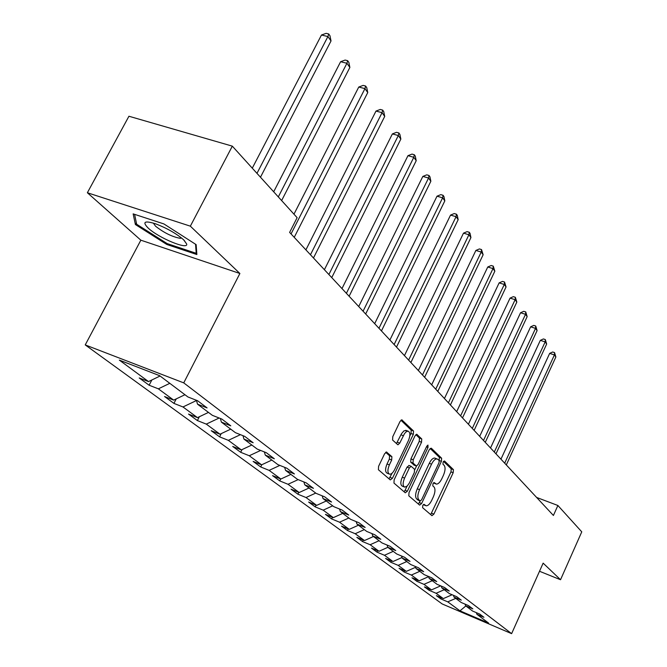 <?xml version="1.0" encoding="UTF-8"?>
<svg xmlns="http://www.w3.org/2000/svg" width="667" height="667" viewBox="0 0 667 667"><rect width="100%" height="100%" fill="white"/><g stroke="black" fill="none" stroke-linecap="round" stroke-linejoin="round"><path stroke-width="1" d="M422.745 505.486L422.603 507.67L431.941 515.683L433.883 514.107L453.185 472.72L453.427 469.635L444.48 460.972L443.121 462.014L442.963 464.224L444.139 465.349C445.581 467.384 445.331 470.719 443.397 475.354L441.779 478.823C439.995 482.374 438.194 484.134 436.368 484.109L434.159 482.516L432.966 483.683L432.816 485.876L434.017 486.968C435.484 488.944 435.251 492.263 433.308 496.923L431.674 500.417C429.84 504.069 427.989 505.861 426.113 505.794L423.979 504.294L422.745 505.486M386.827 452.109L384.617 453.702L378.581 466.333L378.406 469.726L390.278 479.915L392.438 478.306L413.323 434.342L413.532 430.999L401.792 419.818L400.008 421.519L392.78 436.643L392.588 440.045L397.924 444.822L399.741 443.113L404.552 433.525L406.345 431.691L408.037 431.14C410.347 432.216 410.48 435.351 408.437 440.545L394.656 469.551C393.046 472.686 391.387 474.237 389.67 474.204C387.452 473.086 387.344 469.977 389.361 464.891L391.696 460.005L391.879 456.645L386.41 451.951M239.887 273.487L190.345 226.163L232.324 146.148L128.931 116.241L87.369 192.746L140.854 240.187L85.234 344.914L183.742 382.875L239.887 273.487L140.854 240.187M539.511 571.269L560.53 579.731L543.146 563.14L511.622 633.65L183.742 382.875M560.53 579.731L581.766 531.841L557.887 505.486L536.61 497.44M232.324 146.148L297.123 217.667L289.628 232.399L553.41 515.466L557.887 505.486M409.004 492.621L408.804 495.823L419.618 505.111L421.627 503.518L441.396 461.364L441.629 458.204L431.266 448.174L429.256 449.683L409.004 492.621M405.286 492.805L393.964 483.083L394.147 479.79L414.974 435.926L416.717 434.25L421.744 438.953L421.527 442.238L413.223 459.788L413.015 463.056L416.425 466.05L418.184 464.365L426.755 446.231L427.947 445.072L428.014 447.449L407.362 491.204L405.286 492.805M85.234 344.914L442.163 603.943L511.622 633.65M149.133 385.226L158.354 388.836L173.678 400.117L164.557 396.523L173.929 403.393L182.983 406.962L197.474 417.625L188.519 414.074L197.39 420.569L206.278 424.112L219.993 434.2L211.206 430.69L219.61 436.852L228.339 440.345L241.337 449.917L232.708 446.448L240.687 452.293L249.258 455.744L261.606 464.832L253.127 461.406L260.714 466.958L269.126 470.377L280.865 479.014L272.545 475.621L279.756 480.907L288.027 484.284L299.2 492.513L291.02 489.161L297.891 494.197L306.02 497.532L316.675 505.369L308.629 502.059L315.191 506.862L323.178 510.155L333.342 517.634L325.438 514.365L331.691 518.951L339.545 522.203L349.25 529.348L341.479 526.121L347.465 530.507L355.186 533.717L364.465 540.545L356.828 537.36L362.548 541.554L370.143 544.731L379.023 551.267L371.511 548.124L376.988 552.134L384.459 555.269L392.971 561.531L385.576 558.421L390.829 562.273L398.182 565.366L406.345 571.369L399.066 568.301L404.102 571.994L411.339 575.046L419.168 580.815L412.006 577.789L416.85 581.332L423.97 584.342L431.491 589.886L424.437 586.893L429.089 590.295L436.101 593.28L443.33 598.599L436.385 595.639L440.862 598.924L447.765 601.859L459.972 610.847L488.594 623.078L476.872 614.265L483.942 617.283L479.731 614.09L472.611 611.064L465.666 605.836L472.853 608.888L468.467 605.578L461.231 602.501L454.002 597.065L461.306 600.158L456.745 596.707L449.391 593.597L441.862 587.935L449.283 591.07L444.53 587.469L437.052 584.317L429.198 578.414L436.752 581.591L431.791 577.839L424.187 574.646L416 568.484L423.678 571.702L418.492 567.784L410.764 564.549L402.209 558.121L410.022 561.381L404.611 557.287L396.748 554.002L387.802 547.282L395.748 550.583L390.087 546.298L382.091 542.98L372.728 535.943L380.815 539.295L374.887 534.809L366.742 531.441L356.945 524.07L365.174 527.464L358.963 522.761L350.667 519.351L340.387 511.622L348.774 515.057L342.254 510.13L333.808 506.67L323.02 498.557L331.557 502.034L324.704 496.857L316.108 493.355L304.761 484.826L313.457 488.352L306.245 482.9L297.49 479.356L285.551 470.377L294.414 473.945L286.818 468.209L277.889 464.616L265.308 455.152L274.345 458.771L266.333 452.718L257.229 449.083L243.955 439.094L253.16 442.755L244.697 436.36L235.426 432.675L221.386 422.119L230.782 425.829L221.828 419.059L212.364 415.333L197.507 404.16L207.087 407.912L197.599 400.734L187.944 396.973L159.638 375.679L119.351 360.122L148.508 381.582L139.211 377.956L149.133 385.226L151.859 379.965M169.81 383.325L158.354 388.836M184.951 394.722L173.678 400.117M197.507 404.16L196.457 400.292M196.515 400.508L182.983 406.962M208.471 412.406L197.474 417.625M221.386 422.119L220.377 418.492M219.168 418.009L206.278 424.112M230.732 429.148L219.993 434.2M243.955 439.094L242.988 435.676M240.428 434.667L228.339 440.345M251.826 445.014L241.337 449.917M265.308 455.152L264.374 451.934M260.639 450.442L249.258 455.744M271.853 460.072L261.606 464.832M285.551 470.377L284.651 467.334M279.848 465.408L269.126 470.377M290.887 474.395L280.865 479.014M304.761 484.826L303.894 481.949M298.149 479.623L288.027 484.284M309.004 488.019L299.2 492.513M323.02 498.557L322.186 495.831M315.741 493.08L306.02 497.532M326.263 501L316.675 505.369M340.387 511.622L339.586 509.038M332.691 505.828L323.178 510.155M342.73 513.382L333.342 517.634M356.945 524.07L356.17 521.611M348.858 517.992L339.545 522.203M358.454 525.204L349.25 529.348M372.728 535.943L371.986 533.608M364.307 529.615L355.186 533.717M373.478 536.51L364.465 540.545M387.802 547.282L387.085 545.056M379.089 540.72L370.143 544.731M387.861 547.324L379.023 551.267M402.209 558.121L401.517 555.995M393.23 551.359L384.459 555.269M402.018 557.512L392.971 561.531M416 568.484L415.333 566.458M406.778 561.556L398.182 565.366M415.599 567.275L406.345 571.369M429.198 578.414L428.556 576.48M419.776 571.327L411.339 575.046M428.614 576.655L419.168 580.815M441.862 587.935L441.237 586.085M432.249 580.707L423.97 584.342M440.687 585.851L431.491 589.886M454.002 597.065L453.402 595.298M444.23 589.72L436.101 593.28M452.134 594.756L443.33 598.599M465.666 605.836L465.082 604.135M455.753 598.382L447.765 601.859M465.841 605.969L459.972 610.847M476.872 614.265L476.305 612.631M190.345 226.163L87.369 192.746M160.072 376.005L148.508 381.582M441.387 597.774L440.862 598.924M429.64 589.103L429.089 590.295M417.425 580.082L416.85 581.332M404.719 570.685L404.102 571.994M391.471 560.905L390.829 562.273M377.672 550.7L376.988 552.134M363.265 540.045L362.548 541.554M348.224 528.923L347.465 530.507M332.491 517.284L331.691 518.951M316.041 505.111L315.191 506.862M298.799 492.346L297.891 494.197M280.715 478.956L279.756 480.907M261.814 464.741L260.714 466.958M242.038 449.591L240.687 452.293M221.236 433.617L219.61 436.852M199.333 416.742L197.39 420.569M176.238 398.883L173.929 403.393M133.15 213.874L135.401 224.537L166.858 244.497L196.857 254.536L196.156 244.639L163.915 223.937L133.15 213.874M167.309 243.647L166.858 244.497M136.343 222.77L135.401 224.537M423.278 504.661L425.554 505.578M433.433 482.941L435.751 483.867M430.699 514.616L450.984 471.886L451.217 468.793L443.522 461.356M418.384 504.044L420.177 500.959L421.586 499.841L438.986 462.773L439.386 457.362L430.123 448.416M435.401 458.304L434.701 458.037C432.858 458.037 431.057 459.796 429.281 463.315L417.284 488.811C415.291 493.572 415.074 496.94 416.625 498.924L418.159 500.15M434.701 458.037L437.877 459.338L439.144 460.555M436.952 458.888C435.117 458.888 433.317 460.655 431.541 464.174L419.535 489.695C417.55 494.455 417.325 497.832 418.868 499.816L420.177 500.942L417.934 500.058M415.866 434.642L419.443 438.094L421.744 438.953M414.224 465.182L410.722 462.181L410.922 458.913L419.235 441.379L419.443 438.094M416.542 466.058L414.807 469.735M407.028 486.193L405.086 490.312L407.362 491.204M404.561 478.097C402.601 483.025 402.668 486.043 404.752 487.135L407.212 486.035L409.305 483.141L414.34 472.511L414.549 469.268L411.122 466.291L409.338 467.992L404.561 478.097L402.259 477.205C400.308 482.133 400.375 485.142 402.468 486.235L404.194 486.918M409.129 465.549L407.045 467.108L409.338 467.992M402.259 477.205L407.045 467.108M404.052 491.737L405.086 490.312M389.036 473.962L387.335 473.295C385.117 472.178 385.009 469.068 387.027 463.99L389.353 459.104L389.536 455.744L385.659 452.276M406.453 430.557L404.01 430.824L401.542 433.667L400.942 434.801L403.285 435.676M396.423 443.588L400.942 434.801M409.813 435.976L410.997 433.475L411.205 430.14L400.925 420.21M389.044 478.856L392.138 473.136M506.311 464.924L555.869 356.978L554.419 354.936L549.666 353.377L500.959 459.188M549.666 353.377L552.668 351.984L554.569 352.61L554.419 354.936L504.686 463.181M554.569 352.61L555.869 356.978M148.149 228.039C158.454 237.852 188.169 250.242 186.693 244.055L183.592 239.753C176.321 233.525 167.05 228.239 155.795 223.887C144.572 220.385 142.029 221.769 148.149 228.039M153.318 223.07L155.594 226.238C164.04 232.833 172.219 236.852 180.148 238.302L181.599 238.036M195.556 244.255L196.206 253.302L167.134 243.588L136.652 224.237L134.592 214.349M196.707 252.359L196.206 253.302M495.99 453.852L546.665 344.039L545.156 341.921L540.328 340.353L490.528 447.991M540.328 340.353L543.397 338.944L545.323 339.57L545.156 341.921L494.305 452.043M545.323 339.57L546.665 344.039M485.268 442.346L537.102 330.599L535.534 328.397L530.632 326.822L479.681 436.36M530.632 326.822L533.758 325.396L535.726 326.021L535.534 328.397L483.508 440.462M535.726 326.021L537.102 330.599M474.12 430.382L527.163 316.625L525.529 314.332L520.543 312.756L468.409 424.254M520.543 312.756L523.745 311.314L525.746 311.939L525.529 314.332L472.286 428.414M525.746 311.939L527.163 316.625M462.506 417.917L516.825 302.093L515.124 299.708L510.055 298.116L456.67 411.656M510.055 298.116L513.332 296.657L515.358 297.29L515.124 299.708L460.605 415.875M515.358 297.29L516.825 302.093M450.408 404.944L506.053 286.96L504.285 284.476L499.133 282.883L444.43 398.524M499.133 282.883L502.484 281.407L504.552 282.041L504.285 284.476L448.424 402.81M504.552 282.041L506.053 286.96M437.794 391.404L494.839 271.194L492.996 268.601L487.752 267L431.674 384.834M487.752 267L491.187 265.508L493.28 266.15L492.996 268.601L435.726 389.178M493.28 266.15L494.839 271.194M424.629 377.28L483.141 254.744L481.215 252.043L475.879 250.442L418.359 370.552M475.879 250.442L479.398 248.933L481.532 249.575L481.215 252.043L422.469 374.954M481.532 249.575L483.141 254.744M410.88 362.523L470.927 237.585L468.918 234.759L463.49 233.15L404.452 355.619M463.49 233.15L467.1 231.632L469.268 232.266L468.918 234.759L408.621 360.097M469.268 232.266L470.068 233.4L470.927 237.585M396.498 347.09L458.171 219.651L456.07 216.7L450.542 215.091L389.903 340.012M450.542 215.091L454.244 213.548L456.453 214.19L456.07 216.7L394.13 344.547M456.453 214.19L457.295 215.374L458.171 219.651M381.449 330.932L444.822 200.892L442.63 197.807L437.002 196.198L374.679 323.67M437.002 196.198L440.804 194.639L443.055 195.281L442.63 197.807L378.964 328.272M443.055 195.281L443.93 196.515L444.822 200.892M365.674 314.007L430.857 181.257L428.556 178.022L422.828 176.421L358.721 306.545M422.828 176.421L426.73 174.846L429.014 175.479L428.556 178.022L363.073 311.222M429.014 175.479L429.94 176.78L430.857 181.257M349.124 296.248L416.216 160.68L413.807 157.287L407.962 155.686L341.979 288.586M407.962 155.686L411.981 154.094L414.307 154.736L413.807 157.287L346.398 293.322M414.307 154.736L415.274 156.095L416.216 160.68M331.749 277.605L400.85 139.086L398.324 135.534L392.371 133.934L324.395 269.71M392.371 133.934L396.498 132.324L398.874 132.958L398.324 135.534L328.881 274.529M398.874 132.958L399.892 134.392L400.85 139.086M313.473 257.987L384.717 116.408L382.058 112.665L375.988 111.081L305.903 249.867M375.988 111.081L380.24 109.455L382.666 110.088L382.058 112.665L310.455 254.752M382.666 110.088L383.725 111.589L384.717 116.408M294.23 237.344L367.75 92.555L364.949 88.619L358.763 87.044L293.964 214.182M358.763 87.044L363.14 85.401L365.608 86.026L364.949 88.619L291.054 233.934M365.608 86.026L366.733 87.61L367.75 92.555M281.632 200.567L349.875 67.434L346.923 63.282L340.612 61.723L273.687 191.796M340.612 61.723L345.131 60.063L347.649 60.689L346.923 63.282L278.314 196.907M347.649 60.689L348.833 62.356L349.875 67.434M260.472 177.214L331.024 40.945L327.914 36.56L321.477 35.017L252.276 168.167M321.477 35.017L326.138 33.35L328.706 33.967L327.914 36.56L256.97 173.353M328.706 33.967L329.948 35.718L331.024 40.945M423.312 504.627L425.363 505.436M433.467 482.9L435.543 483.7M451.217 468.793L453.427 469.635M450.984 471.886L453.185 472.72M431.674 513.231L433.883 514.107M439.386 457.362L441.629 458.204M439.153 460.522L441.396 461.364M419.385 502.635L421.627 503.518M429.281 463.315L431.541 464.174M417.284 488.811L419.535 489.695M416.625 498.924L418.868 499.816M416.617 434.25L417.058 434.417M419.235 441.379L421.527 442.238M410.922 458.913L413.223 459.788M410.722 462.181L413.015 463.056M413.848 465.041L416.133 465.916M426.455 446.865L428.014 447.449M389.536 455.744L391.879 456.645M389.353 459.104L391.696 460.005M387.027 463.99L389.361 464.891M397.407 442.229L399.741 443.113M401.692 419.818L402.168 419.993M411.205 430.14L413.532 430.999M410.997 433.475L413.323 434.342M390.112 477.397L392.438 478.306M418.109 500.142L420.218 500.975M414.14 465.174L416.2 465.966M408.829 465.408L411.122 466.291M405.703 430.273L408.037 431.14M184.05 240.187L186.693 244.055M180.665 237.302L180.148 238.302"/></g></svg>
